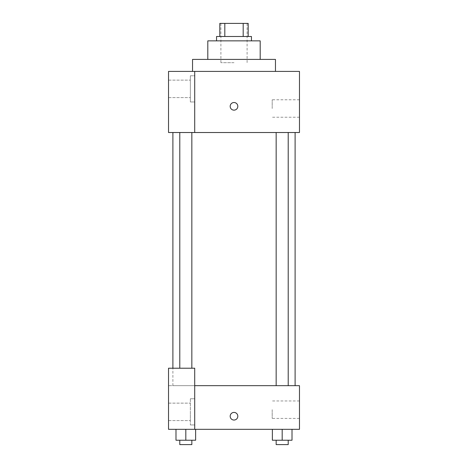 <?xml version="1.0" encoding="UTF-8"?>
<svg xmlns="http://www.w3.org/2000/svg" width="468" height="468" viewBox="0 0 468 468"><rect width="100%" height="100%" fill="white"/><g stroke="black" fill="none" stroke-linecap="round" stroke-linejoin="round"><path stroke-width="0.35" stroke-dasharray="2.34 1.75" d="M234 62.683L220.908 62.683L234 62.683M234 23.4L220.908 23.4L234 23.4M243.184 36.492L243.184 23.4L248.186 23.4L248.186 36.492L224.815 36.492L248.186 36.492M243.184 23.4L219.814 23.4M224.815 36.492L219.814 36.492L224.815 36.492L224.815 23.4M251.456 36.492L216.544 36.492M216.544 40.856L251.456 40.856L216.544 40.856M260.19 40.856L207.81 40.856M207.81 59.407L260.19 59.407L207.81 59.407M275.465 59.407L192.535 59.407M192.535 71.411L275.465 71.411L192.535 71.411M194.717 132.52L299.473 132.52L299.473 71.411L168.527 71.411L168.527 132.52L194.717 132.52L194.717 71.411M237.82 106.33A3.82 3.82 0 0 0 232.093 103.024A3.82 3.82 0 0 0 232.093 109.641A3.82 3.82 0 0 0 237.82 106.33A3.82 3.82 0 0 1 232.093 109.641A3.82 3.82 0 0 1 232.093 103.024A3.82 3.82 0 0 1 237.82 106.33M282.186 132.52L288.212 132.52L282.186 132.52M185.814 132.52L179.788 132.52L185.814 132.52M234 132.52L172.891 132.52L234 132.52M299.473 108.512L299.473 99.783L299.473 108.512M194.717 75.775L194.717 101.966L194.717 75.775L194.717 101.966L194.717 75.775L190.353 75.775L190.353 101.966L190.353 75.775L190.353 101.966L190.353 75.775L194.717 75.775M190.353 88.873L190.353 80.139L190.353 88.873M168.527 88.873L168.527 80.139L168.527 88.873M168.527 106.33L168.527 110.15L168.533 106.33M272.2 108.512L272.2 99.783L272.2 108.512M230.18 106.33A3.82 3.82 0 0 0 235.907 109.641A3.82 3.82 0 0 0 235.907 103.024A3.82 3.82 0 0 0 230.18 106.33M234 385.673L172.891 385.673L234 385.673M282.186 385.673L276.161 385.673L282.186 385.673M185.814 385.673L179.788 385.673L185.814 385.673M168.527 385.673L194.717 385.673L168.527 385.673L168.527 429.326L194.717 429.326L194.717 368.217L168.527 368.217L168.527 385.673M194.717 429.326L299.473 429.326L299.473 385.673L194.717 385.673L194.717 368.217L194.717 429.326L194.717 385.673M168.527 416.227L168.527 420.048L168.533 416.227M168.527 411.863L168.527 420.592L168.527 411.863M190.353 411.863L190.353 420.592L190.353 411.863M190.353 398.771L190.353 424.956L190.353 398.771L190.353 424.956L190.353 398.771L194.717 398.771L194.717 424.956L194.717 398.771L190.353 398.771M194.717 398.771L194.717 424.956L194.717 398.771M194.717 368.217L168.527 368.217L194.717 368.217M195.636 440.236L195.636 429.326L195.636 440.236L185.814 440.236L195.636 440.236L185.814 440.236L185.814 429.326L175.991 429.326L195.624 429.326L175.991 429.326L175.991 440.236L185.814 440.236L175.991 440.236L175.991 429.326L195.636 429.326L185.814 429.326L195.636 429.326L185.814 429.326L185.814 440.236L175.991 440.236L175.991 429.326M292.009 440.236L292.009 429.326L292.009 440.236L282.186 440.236L292.009 440.236L282.186 440.236L282.186 429.326L272.376 429.326L292.009 429.326L272.364 429.326L292.009 429.326L272.364 429.326L282.186 429.326L282.186 440.236L272.364 440.236L272.364 429.326L272.364 440.236L288.212 440.236L272.364 440.236L272.364 429.326M299.473 409.681L299.473 418.41L299.473 409.681M272.2 409.681L272.2 418.41L272.2 409.681M230.18 416.227A3.82 3.82 0 0 0 235.907 419.539A3.82 3.82 0 0 0 235.907 412.922A3.82 3.82 0 0 0 230.18 416.227M237.82 416.227A3.82 3.82 0 0 0 232.093 412.922A3.82 3.82 0 0 0 232.093 419.539A3.82 3.82 0 0 0 237.82 416.227A3.82 3.82 0 0 1 232.093 419.539A3.82 3.82 0 0 1 232.093 412.922A3.82 3.82 0 0 1 237.82 416.227M276.161 440.236L276.161 444.6L288.212 444.6L276.161 444.6L288.212 444.6L288.212 440.236L276.161 440.236L288.212 440.236M282.186 440.236L282.186 429.326M179.788 440.236L179.788 444.6L191.839 444.6L179.788 444.6L191.839 444.6L191.839 440.236L179.788 440.236L191.839 440.236M185.814 440.236L185.814 429.326M220.908 23.4L220.908 62.683M247.092 23.4L247.092 62.683M194.717 101.966L190.353 101.966L194.717 101.966M168.527 97.601L190.353 97.601L168.527 97.601M168.527 80.139L190.353 80.139L168.527 80.139M299.473 99.783L272.2 99.783M299.473 117.24L272.2 117.24M172.891 385.673L172.891 368.217M191.839 368.217L191.839 132.52M179.788 368.217L179.788 132.52M288.212 385.673L288.212 132.52M276.161 385.673L276.161 132.52M168.527 420.592L190.353 420.592L168.527 420.592M168.527 403.135L190.353 403.135L168.527 403.135M194.717 424.956L190.353 424.956L194.717 424.956M299.473 400.953L272.2 400.953M299.473 418.41L272.2 418.41"/><path stroke-width="0.7" d="M224.815 36.492L224.815 23.4L219.814 23.4L219.814 36.492L219.814 23.4M224.815 23.4L248.186 23.4L248.186 36.492M243.184 36.492L243.184 23.4M216.544 40.856L216.544 36.492L251.456 36.492L251.456 40.856M207.81 59.407L207.81 40.856L260.19 40.856L260.19 59.407M192.535 71.411L192.535 59.407L275.465 59.407L275.465 71.411M194.717 71.411L168.527 71.411L168.527 132.52L299.473 132.52L299.473 71.411L194.717 71.411L194.717 132.52M230.18 106.33A3.82 3.82 0 0 1 235.907 103.024A3.82 3.82 0 0 1 235.907 109.641A3.82 3.82 0 0 1 230.18 106.33M194.717 385.673L299.473 385.673L299.473 429.326L168.527 429.326L168.527 368.217L194.717 368.217L194.717 429.326M230.18 416.227A3.82 3.82 0 0 1 235.907 412.922A3.82 3.82 0 0 1 235.907 419.539A3.82 3.82 0 0 1 230.18 416.227M272.364 429.326L272.364 440.236L292.009 440.236L292.009 429.326L292.009 440.236M282.186 440.236L282.186 429.326M288.212 440.236L288.212 444.6L276.161 444.6L276.161 440.236M175.991 429.326L175.991 440.236L195.636 440.236L195.636 429.326L195.636 440.236M185.814 440.236L185.814 429.326M191.839 440.236L191.839 444.6L179.788 444.6L179.788 440.236M295.109 385.673L295.109 132.52M172.891 368.217L172.891 132.52M276.161 132.52L276.161 385.673M288.212 132.52L288.212 385.673M191.839 368.217L191.839 132.52M179.788 368.217L179.788 132.52"/></g></svg>
